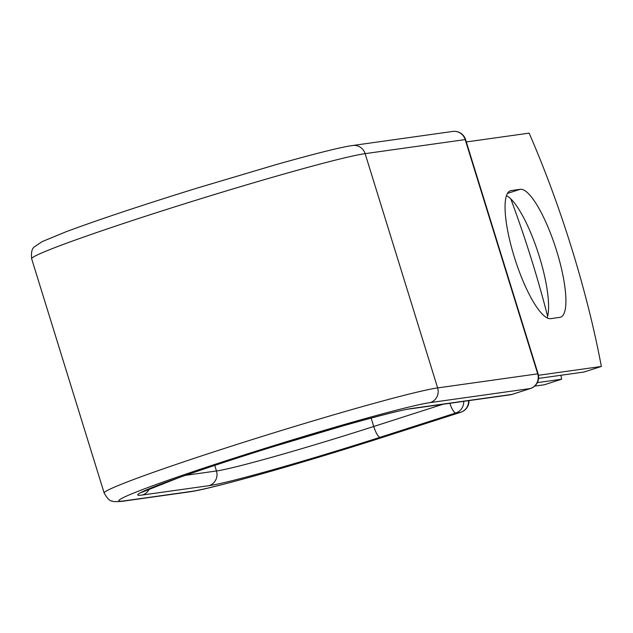 <?xml version="1.0" encoding="UTF-8"?>
<svg xmlns="http://www.w3.org/2000/svg" width="633" height="633" viewBox="0 0 633 633"><rect width="100%" height="100%" fill="white"/><g stroke="black" fill="none" stroke-linecap="round" stroke-linejoin="round"><path stroke-width="0.95" d="M556.676 251A67.082 16.569 72.2 0 0 520.223 189.307L511.108 190.588A67.082 16.569 72.2 0 0 510.412 190.747A67.082 16.569 72.2 0 0 514.716 258.319A67.082 16.569 72.2 0 0 550.742 318.644L559.857 317.362A67.082 16.569 72.2 0 0 560.553 317.204A67.082 16.569 72.2 0 0 556.676 251M547.165 317.893A67.082 16.569 72.2 0 0 539.348 256.563A67.082 16.569 72.2 0 0 506.479 195.621M560.909 375.274A293.356 72.447 72.2 0 1 561.653 379.207L537.346 382.625M547.624 316.286A293.356 72.447 72.2 0 0 510.784 198.857M561.653 379.207L544.333 384.769L534.632 386.13M466.299 141.95L529.125 133.128A293.356 72.447 -107.8 0 1 601.35 366.46L584.03 372.022L538.564 378.407M538.438 375.298L601.35 366.46M507.46 193.405L520.223 189.307M460.966 412.194A11.734 2.896 -107.8 0 1 460.832 412.249A11.734 2.896 -107.8 0 1 460.713 412.281L455.815 412.969A11.734 2.896 -107.8 0 1 449.802 403.3M149.356 488.787A11.734 11.362 82 0 1 142.48 495.006A146.088 6.037 162.8 0 1 241.046 456.812A146.088 6.037 162.8 0 1 412.059 408.435A11.734 11.362 -98 0 1 410.224 408.863L510.285 394.802A11.734 11.362 -98 0 0 512.121 394.383L530.343 388.527A11.734 11.362 -98 0 0 537.702 373.85L437.64 387.91L365.122 153.645A177.58 7.335 162.8 0 0 178.008 205.844A177.58 7.335 162.8 0 0 31.65 258.77L104.168 493.036A177.58 7.335 162.8 0 1 250.526 440.109A177.58 7.335 162.8 0 1 437.64 387.91A11.734 11.362 -98 0 1 430.282 402.588A165.846 6.852 162.8 0 0 236.149 457.501A165.846 6.852 162.8 0 0 124.258 500.861L190.889 491.501A165.846 6.852 162.8 0 0 385.022 436.588L460.713 412.281A11.734 11.362 82 0 0 468.602 400.657M371.136 418.065L373.747 426.484L442.934 404.265M214.745 465.405L216.47 470.976A134.354 5.555 162.8 0 0 373.747 426.484A11.734 2.896 72.2 0 0 380.124 437.276L455.815 412.969A11.734 11.362 82 0 0 463.704 401.346M190.889 491.501A11.734 11.362 82 0 1 189.053 491.92C210.987 489.143 303.207 462.913 385.141 436.556L460.832 412.249A11.734 11.734 0 0 0 468.974 400.602M185.564 475.312L216.47 470.976A11.734 11.362 82 0 1 209.112 485.646A146.088 6.037 162.8 0 0 380.124 437.276M124.258 500.861A11.734 11.362 82 0 1 122.422 501.281L189.053 491.92M142.48 495.006L209.112 485.646M430.282 402.588L530.343 388.527A11.734 2.896 72.2 0 0 530.462 388.504A11.734 11.734 0 0 0 538.09 373.858A11.734 0.483 -17.2 0 0 537.702 373.85L465.184 139.584L365.122 153.645A11.734 11.362 -98 0 0 352.668 145.503C342.817 146.809 318.771 152.569 275.735 164.722L196.847 188.175C141.919 205.227 98.321 219.754 66.054 231.757L42.118 241.624L34.404 246.854C31.951 248.413 31.033 252.385 31.65 258.77M412.059 408.435L512.121 394.383A11.734 2.896 72.2 0 0 512.239 394.351A11.734 2.896 72.2 0 0 512.358 394.304M538.09 373.858L465.572 139.592A11.734 0.483 -17.2 0 0 465.184 139.584A11.734 11.362 -98 0 0 452.73 131.442L352.668 145.503M509.763 191.024L511.108 190.588M510.285 394.802A11.734 11.734 0 0 0 512.239 394.351L530.462 388.504A11.734 2.896 72.2 0 0 530.596 388.44M104.168 493.036C107.388 498.606 110.023 501.257 112.081 501.004C112.753 501.74 116.203 501.827 122.422 501.281M410.224 408.863C403.363 409.559 381.121 415.185 343.497 425.716L273.78 446.494C236.9 457.96 205.29 468.333 178.957 477.638L141.863 492.268M465.572 139.592A11.734 11.734 0 0 0 452.73 131.442"/></g></svg>
